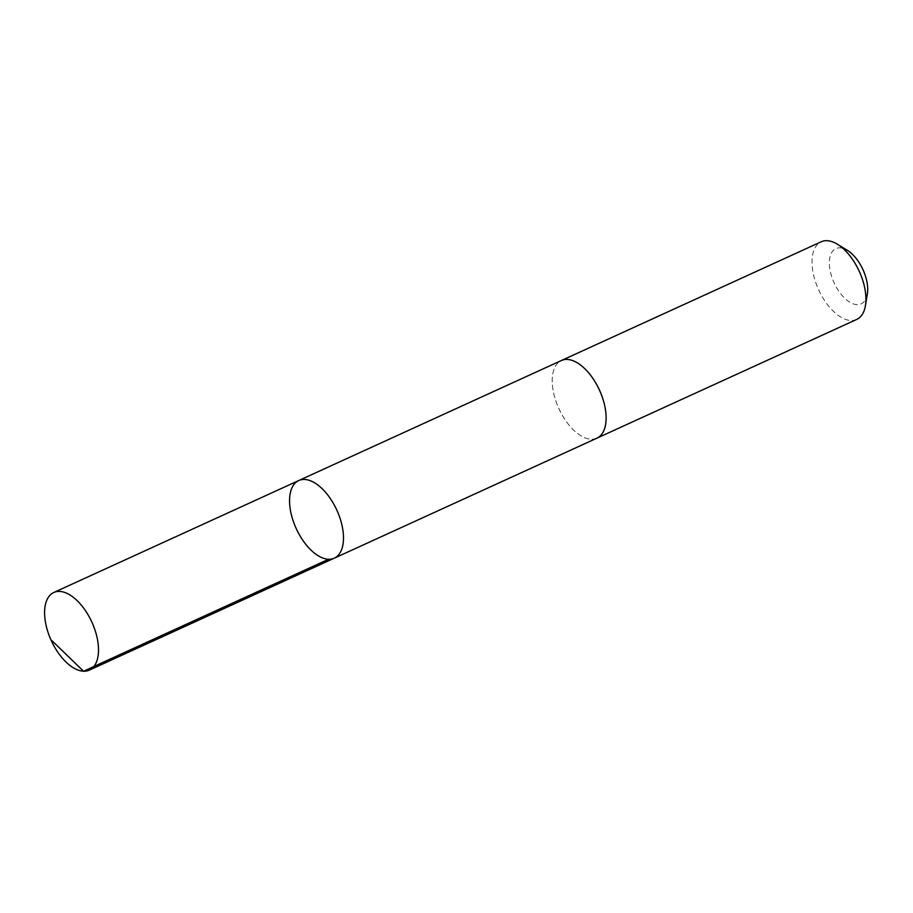 <?xml version="1.0" encoding="UTF-8"?>
<svg xmlns="http://www.w3.org/2000/svg" width="913" height="913" viewBox="0 0 913 913"><rect width="100%" height="100%" fill="white"/><g stroke="black" fill="none" stroke-linecap="round" stroke-linejoin="round"><path stroke-width="0.68" stroke-dasharray="4.57 3.42" d="M298.791 480.523A42.694 22.311 -114.6 0 0 296.246 528.627A42.694 22.311 -114.6 0 0 334.284 558.185M596.908 438.16A42.683 22.3 65.4 0 1 553.346 391.688A42.683 22.3 65.4 0 1 561.427 360.509M596.531 438.331A42.694 22.311 65.4 0 1 553.346 391.688A42.694 22.311 65.4 0 1 561.05 360.681M856.714 319.436A42.694 22.311 65.4 0 1 813.152 272.964A42.694 22.311 65.4 0 1 821.232 241.774M867.35 294.02A30.369 15.863 65.4 0 1 849.478 301.998A30.369 15.863 65.4 0 1 830.168 270.796A30.369 15.863 65.4 0 1 847.401 250.367"/><path stroke-width="1.37" d="M561.05 360.681A42.694 22.311 65.4 0 1 561.415 360.509A42.683 22.3 65.4 0 1 604.977 406.981A42.683 22.3 65.4 0 1 596.908 438.16L334.284 558.185A42.694 22.311 -114.6 0 0 342.352 527.006A42.694 22.311 -114.6 0 0 298.791 480.523A42.694 22.311 -114.6 0 0 296.246 528.627A42.694 22.311 -114.6 0 0 334.284 558.185A42.694 22.311 -114.6 0 0 342.352 527.006A42.694 22.311 -114.6 0 0 298.791 480.523L53.81 592.48A42.694 22.311 65.4 0 1 97.371 638.963A42.694 22.311 65.4 0 1 89.303 670.142A42.694 22.311 65.4 0 1 45.73 623.659A42.694 22.311 65.4 0 1 53.81 592.48M298.791 480.523L561.427 360.509A42.694 22.311 65.4 0 1 599.453 390.068A42.694 22.311 65.4 0 1 596.908 438.172A42.694 22.311 65.4 0 1 596.531 438.331M561.415 360.509L821.232 241.774A42.694 22.311 65.4 0 1 837.381 244.239A42.694 22.311 65.4 0 1 865.433 305.615A42.694 22.311 65.4 0 1 856.714 319.436L596.908 438.172M837.381 244.239L847.401 250.367A30.369 15.863 65.4 0 1 867.35 294.02L865.433 305.615M328.509 559.27L83.528 671.226L51.653 640.401M334.284 558.185L89.303 670.142"/></g></svg>
